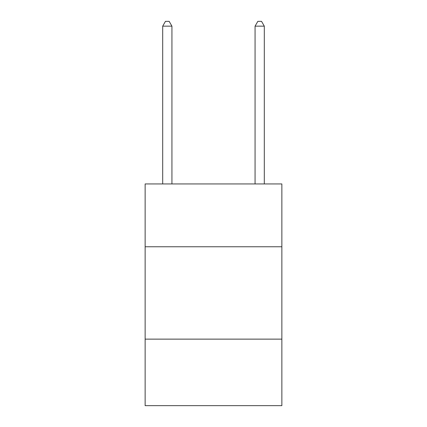 <?xml version="1.0" encoding="UTF-8"?>
<svg xmlns="http://www.w3.org/2000/svg" width="427" height="427" viewBox="0 0 427 427"><rect width="100%" height="100%" fill="white"/><g stroke="black" fill="none" stroke-linecap="round" stroke-linejoin="round"><path stroke-width="0.64" d="M281.863 246.758L281.863 183.941L145.137 183.941L145.137 246.758L281.863 246.758L281.863 405.65L145.137 405.65L145.137 246.758M281.863 339.134L145.137 339.134M171.932 183.941L171.932 26.154L162.692 26.154L162.692 183.941M162.692 26.154L165.462 21.35L169.156 21.35L171.932 26.154M264.308 183.941L264.308 26.154L255.068 26.154L255.068 183.941M255.068 26.154L257.844 21.35L261.537 21.35L264.308 26.154"/></g></svg>
